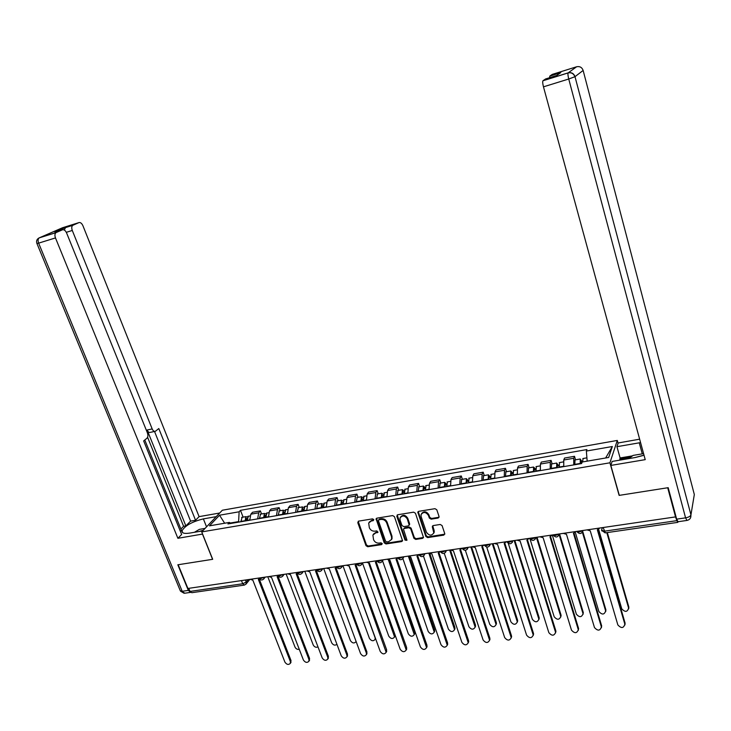 <?xml version="1.0" encoding="UTF-8"?>
<svg xmlns="http://www.w3.org/2000/svg" width="731" height="731" viewBox="0 0 731 731"><rect width="100%" height="100%" fill="white"/><g stroke="black" fill="none" stroke-linecap="round" stroke-linejoin="round"><path stroke-width="1.1" d="M373.797 519.613L372.554 518.864L358.619 521.13L357.779 522.638L365.993 545.673L367.739 546.742L381.628 544.622L382.231 543.59L380.997 542.831L379.188 543.115C376.556 543.252 374.683 542.1 373.55 539.661L372.874 535.055L375.615 532.972L378.028 532.223L376.794 530.889L374.985 531.172C372.344 531.327 370.462 530.176 369.329 527.718L368.68 522.985L371.385 520.965L373.194 520.673L373.797 519.613M438.107 518.041L439.039 516.497L436.8 509.781L434.972 508.675L418.753 511.325L417.812 512.12L425.853 536.499L427.653 537.596L443.808 535.129L444.75 533.603L442.072 525.571L440.245 524.465L433.3 525.552L432.368 527.088L433.821 532.826C431.573 536.051 429.097 535.841 426.401 532.186L421.129 516.616L421.047 514.67C423.368 511.563 425.844 511.819 428.448 515.437L429.335 518.051L431.153 519.156L438.107 518.041L439.103 517.1M609.928 462.805L619.139 495.39L667.695 487.76L675.535 516.899L187.904 588.455L178.163 564.734L212.694 559.306L201.729 531.912L609.928 462.805L617.293 440.437L222.325 510.238L201.729 531.912M394.448 516.671L392.657 515.583L376.949 518.142L376.09 518.8L384.232 542.877L386.005 543.955L401.648 541.57L402.562 540.821L394.448 516.671M397.682 514.761L413.645 512.157L415.455 513.253L423.514 537.55L422.564 538.372L415.738 539.414L413.947 538.327L410.685 528.824L408.894 527.736L404.38 528.44L403.466 529.189L406.884 539.816L406.911 540.328L405.011 540.099L396.796 516.287L397.682 514.761M618.07 443.233L617.293 440.437M675.535 516.899L676.879 520.646L677.82 522.363L677.984 521.779M243.999 585.147L191.796 592.704L190.023 591.425L242.71 583.767L246.228 582.013L248.184 579.61M188.753 588.327L190.023 591.425M257.641 518.882L258.683 512.815L250.834 514.176L249.755 520.225M250.834 514.176L252.542 512.267L260.382 510.905L261.543 513.957M258.683 512.815L260.382 510.905M280.265 510.731L279.105 507.652L271.146 509.032L269.483 510.942L268.469 517.027M276.464 515.666L277.46 509.562L279.105 507.652M299.262 507.451L298.111 504.344L290.033 505.751L288.416 507.67L287.466 513.783M295.589 512.394L296.521 506.263L298.111 504.344M318.561 504.125L317.418 500.991L309.213 502.416L307.65 504.335L306.755 510.494M315.006 509.087L315.874 502.919L317.418 500.991M338.151 500.744L337.018 497.592L328.685 499.035L327.168 500.954L326.337 507.15M334.716 505.715L335.52 499.511L337.018 497.592M358.053 497.308L356.92 494.129L348.459 495.6L347.006 497.528L346.238 503.75M354.745 502.298L355.485 496.057L356.92 494.129M378.256 493.827L377.141 490.62L368.552 492.109L367.145 494.037L366.441 500.306M375.085 498.825L375.761 492.548L377.141 490.62M398.788 490.291L397.682 487.047L388.956 488.564L387.604 490.501L386.973 496.797M395.754 495.298L396.357 488.984L397.682 487.047M419.649 486.691L418.552 483.419L409.68 484.964L408.391 486.901L407.834 493.233M416.761 491.707L417.282 485.357L418.552 483.419M440.839 483.036L439.751 479.737L430.742 481.3L429.508 483.246L429.024 489.615M438.097 488.07L438.554 481.674L439.751 479.737M462.376 479.326L461.298 475.991L452.142 477.581L450.981 479.527L450.57 485.941M459.79 484.361L460.164 477.937L461.298 475.991M484.269 475.543L483.2 472.189L473.889 473.807L472.793 475.753L472.464 482.204M481.839 480.605L482.131 474.136L483.2 472.189M506.519 471.714L505.459 468.315L496.002 469.96L494.969 471.915L494.723 478.403M504.253 476.776L504.463 470.271L505.459 468.315M529.134 467.813L528.093 464.386L518.471 466.058L517.511 468.004L517.347 474.538M527.042 472.884L527.161 466.341L528.093 464.386M552.133 463.847L551.101 460.384L541.324 462.083L540.437 464.039L540.364 470.609M550.215 468.927L550.251 462.339L551.101 460.384M575.525 459.808L574.502 456.318L564.56 458.054L563.747 460.009L563.765 466.616M573.78 464.907L573.725 458.282L574.502 456.318M238.79 522.098L238.608 521.605L230.384 523.012M231.106 523.405L229.342 522.427L209.468 525.836L219.519 515.218L239.128 511.791L238.608 521.605M587.176 461.151L586.353 451.054L586.92 449.565L240.472 510.329L239.128 511.791M586.353 451.054L612.34 446.513L608.676 457.469L582.196 462.001L581.602 463.564L227.944 523.944L229.342 522.427M243.103 517.137L240.472 510.329M219.519 515.218L224.664 523.232M605.633 457.99L612.34 446.513M373.194 520.673L373.66 519.997L371.851 520.289L369.246 522.098M373.45 534.123L376.081 532.278L377.89 531.994L377.424 532.689M358.208 521.285L366.459 544.97L368.214 546.039L382.085 543.919L381.628 544.622M376.492 518.316L384.689 542.174L386.452 543.252L402.598 540.657M379.042 519.723L378.43 520.783L385.584 541.187L386.827 541.936L388.737 541.644L391.588 539.377L391.542 536.874L386.662 522.884C385.529 520.408 383.629 519.248 380.961 519.412L379.042 519.723L379.508 519.047L378.603 519.933M391.45 539.716L392.035 538.674L391.99 536.17L391.542 536.874M379.508 519.047L381.427 518.727C384.086 518.562 385.986 519.723 387.119 522.199L391.99 536.17M403.75 528.741L404.819 527.745L409.323 527.033L411.114 528.129L414.367 537.623L416.158 538.71L423.532 537.44M397.189 514.953L405.449 539.396L406.939 540.081M407.295 518.919C404.819 515.392 402.397 515.081 400.049 517.959L400.085 520.079L401.968 525.525L403.759 526.622L408.263 525.909L409.196 525.132L407.295 518.919L407.734 518.224C405.44 514.825 403.064 514.414 400.597 517M409.223 524.995L409.598 523.688L409.168 524.383M407.734 518.224L409.598 523.688M421.604 513.582C424.099 510.905 426.52 511.289 428.869 514.752L429.746 517.356L431.564 518.462L438.509 517.347M433.684 533.274L434.232 532.113L434.113 530.35L433.711 531.062M432.725 525.799L434.113 530.35M418.214 511.545L426.264 535.796L428.064 536.892L444.813 534.16M247.096 520.682L248.385 516.223M267.784 576.732L295.022 647.118C296 648.936 297.407 649.658 299.262 649.283M246.009 520.865L246.301 518.389L246.868 518.498M245.086 521.02L245.881 516.653L247.233 517.018M240.837 521.751L242.144 517.301M250.157 579.317L252.844 580.167L284.907 662.103C286.716 664.68 288.526 665.091 290.335 663.337L290.335 661.491L258.326 579.372L259.423 578.97M259.277 579.071L291.002 660.504L290.7 662.789M265.7 517.502L266.943 513.025M286.159 574.036L313.224 644.98C314.44 647.081 316.03 647.721 317.994 646.908M264.558 517.694L264.841 515.209L265.463 515.373M263.663 517.85L264.421 513.454L265.792 513.884M259.35 518.59L260.611 514.112M284.597 514.277L285.784 509.772M304.79 571.304L331.691 642.823C333.235 645.226 334.99 645.729 336.945 644.349M283.4 514.478L283.665 511.974L284.35 512.23M282.522 514.633L283.235 510.211L284.624 510.695M278.145 515.373L279.352 510.887M202.597 534.059L177.889 538.299L55.474 237.922L38.633 243.14L182.202 591.297L188.342 590.401L177.825 564.789L212.575 559.325L202.505 534.16M202.697 530.889L189.603 533.109C184.267 533.895 181.727 533.137 181.973 530.843C185.025 525.635 192.152 521.651 203.373 518.891L216.239 516.643M219.684 513.016L199.088 516.634L195.552 520.253L158.801 428.54L155.411 431.263C154.168 431.692 153.09 430.915 152.176 428.923L72.287 230.466L66.302 232.321M180.904 529.034L183.609 526.293L185.875 525.909L190.59 521.121L195.552 520.253M180.42 531.446L181.452 530.386L144.784 439.998M199.088 516.634L82.932 225.751C81.79 223.293 80.456 222.242 78.939 222.608L62.491 227.761L39.41 237.776L56.214 232.531L62.455 229.808C64.045 229.415 65.424 230.475 66.612 232.988L147.379 432.807C148.192 435.219 148.028 437.047 146.876 438.289L143.66 440.921L181.644 534.462L177.889 538.299M78.939 222.608L72.78 225.322C71.611 226.318 71.446 228.026 72.287 230.466M64.301 230.037L65.543 227.542L55.273 232.047M56.214 232.531L55.995 232.65C54.779 233.682 54.606 235.446 55.474 237.922M188.342 590.401L190.663 592.412M185.875 525.909L147.132 430.011L152.176 428.923M183.609 526.293L147.58 437.266M190.59 521.121L154.524 431.454M154.716 431.418L150.385 432.35C149.133 432.779 148.055 432.003 147.132 430.011M620.071 460.091L620.089 457.953L616.946 446.696L618.161 442.968L639.643 439.185M616.946 446.696L640.575 442.593M686.711 520.472L678.057 521.724L676.65 519.156L668.189 487.678L619.303 495.362L610.842 465.428L612.139 461.435L635.038 457.551L644.002 455.157M610.842 465.428L645.226 459.644L543.471 86.834C542.685 83.727 542.503 81.717 542.923 80.785L545.573 78.966L556.684 75.494L560.787 72.625L549.858 76.042L552.27 74.398L576.595 66.777C579.802 66.119 581.986 67.343 583.137 70.45L574.995 76.664L690.941 514.88L694.322 494.512L583.137 70.45M549.566 77.714L549.858 76.042M620.089 457.953L632.525 455.842M630.771 457.131L619.76 458.995M194.419 532.296L199.399 529.363L205.064 528.394M203.355 530.194L199.015 531.519M628.733 458.62L633.101 455.413L643.591 453.631M642.768 455.596L635.148 457.533M268.825 576.576L271.53 577.435L303.411 660.038C305.275 662.67 307.121 663.063 308.939 661.208L308.921 659.417L277.104 576.622L278.31 576.147M278.045 576.339L309.56 658.421L309.25 660.714M287.767 573.798L290.509 574.667L322.188 657.937C324.107 660.632 325.989 660.998 327.808 659.042L327.78 657.315L296.165 573.835L297.49 573.268M297.088 573.561L328.402 656.31L328.073 658.622M303.776 511.006L304.909 506.473M323.714 568.526L350.423 640.63C352.369 643.326 354.243 643.655 356.052 641.608L356.098 641.471M302.533 511.216L302.771 508.694L303.52 509.068M301.665 511.362L302.342 506.921L303.758 507.478M297.225 512.12L298.376 507.606M323.248 507.68L324.326 503.129M342.921 565.712L369.447 638.401C371.458 641.16 373.367 641.462 375.167 639.296L375.104 637.734L349.089 566.096M321.951 507.899L322.17 505.368L322.992 505.889M321.11 508.045L321.741 503.577L323.184 504.216M316.596 508.813L317.693 504.271M343.031 504.299L344.045 499.73M362.521 563.126L388.746 636.144C390.829 638.958 392.775 639.232 394.576 636.939L368.652 563.181M341.679 504.527L341.87 501.978L342.775 502.727M340.865 504.673L341.441 500.178L342.912 500.927M336.278 505.45L337.311 500.89M395.179 635.257L394.649 636.802M307.002 570.975L309.78 571.843L341.24 655.817C343.232 658.567 345.142 658.905 346.969 656.831L346.914 655.177L315.518 571.002L316.962 570.335M316.422 570.747L347.517 654.172L347.179 656.484M326.538 568.115L329.352 568.983L360.593 653.651C362.649 656.465 364.595 656.776 366.423 654.592L366.35 653.011L335.182 568.133L336.726 567.357M336.068 567.886L366.935 651.997L366.578 654.327M346.384 565.2L349.226 566.077L380.23 651.458C382.368 654.336 384.342 654.62 386.169 652.308L355.147 565.209L356.81 564.314M356.006 564.981L386.635 649.795L386.27 652.134M363.124 500.872L364.075 496.276M361.708 501.11L361.882 498.542L362.878 499.456M382.532 560.814L408.337 633.841C410.502 636.728 412.476 636.966 414.267 634.545L388.463 560.065M360.922 501.247L361.452 496.724L362.951 497.601M356.262 502.042L357.24 497.455M389.376 560.184L414.678 632.178L414.294 634.499M361.489 499.693L362.878 499.401M366.533 562.24L369.411 563.126L400.177 649.238C402.388 652.18 404.407 652.427 406.217 649.978L375.423 562.249L377.205 561.207M376.264 562.029L406.646 647.556L406.262 649.905M383.537 497.382L384.424 492.767M382.066 497.637L382.203 495.051L383.282 495.956M402.882 558.594L428.22 631.52C430.477 634.462 432.487 634.663 434.26 632.105L408.519 556.702M381.29 497.765L381.774 493.224L383.318 494.247M376.566 498.579L377.479 493.964M409.488 557.068L434.634 629.839L434.251 632.141M381.838 496.203L383.272 495.782M387.01 559.242L389.915 560.129L420.426 646.981C422.728 649.987 424.784 650.197 426.575 647.611L396.028 559.233L397.92 558.045C399.857 560.312 401.639 560.248 403.265 557.863L402.909 558.548M396.851 559.032L426.968 645.281L426.575 647.629L427.087 646.579M404.27 493.845L405.093 489.203M402.735 494.101L402.854 491.506L404.015 492.402M423.459 556.09L448.414 629.153C450.762 632.169 452.809 632.324 454.554 629.619L428.823 553.102M401.995 494.229L402.425 489.66L404.015 490.867M397.189 495.051L398.039 490.419M429.846 553.705L454.892 627.463L454.536 629.729M402.507 492.667L403.996 492.1M407.807 556.19L410.758 557.077L440.994 644.678C443.397 647.757 445.481 647.931 447.253 645.19L416.962 556.172L418.945 554.856M417.757 555.98L447.61 642.969L447.235 645.281M425.341 490.245L426.1 485.576M423.742 490.519L423.834 487.906L425.086 488.801M444.284 553.33L468.918 626.75C471.358 629.83 473.441 629.948 475.15 627.097L449.656 550.041M423.021 490.638L423.404 486.042L425.049 487.495M418.141 491.479L418.927 486.819M450.406 549.931L475.461 625.042L475.132 627.271M423.505 489.066L425.049 488.345M428.942 553.084L431.92 553.979L461.882 642.348C464.386 645.491 466.506 645.619 468.242 642.732L438.235 553.056L440.318 551.585M439.002 552.883L468.571 640.621L468.224 642.887M446.751 486.59L447.436 481.903M445.088 486.873L445.152 484.251L446.486 485.128M465.364 550.324L489.743 624.311C492.292 627.463 494.403 627.536 496.075 624.521L470.828 546.943M444.393 486.992L444.722 482.369L446.431 484.141M439.432 487.842L440.144 483.154M471.55 546.834L496.349 622.593L496.047 624.767M444.85 485.411L446.44 484.498M450.415 549.931L453.439 550.836L483.109 639.981C485.722 643.198 487.869 643.28 489.569 640.228L459.854 549.904L462.038 548.232M460.594 549.739L489.861 638.236L489.551 640.457M468.507 482.88L469.119 478.156M466.78 483.173L466.817 480.523L468.242 481.4M486.709 547.044L510.887 621.834C513.555 625.06 515.693 625.078 517.31 621.898L492.328 543.782M466.122 483.282L466.387 478.631L468.187 480.66M461.078 484.141L461.718 479.435M493.023 543.681L517.566 620.098L517.292 622.227M466.542 481.692L468.132 480.669M472.244 546.733L475.305 547.638L504.673 637.578C507.396 640.859 509.589 640.895 511.234 637.67L481.82 546.687L484.059 544.997M482.542 546.532L511.499 635.815L511.216 637.989M490.629 479.097L491.168 474.355M488.829 479.408L488.838 476.749L490.364 477.617M508.292 543.38L532.36 619.321C535.156 622.611 537.331 622.584 538.884 619.23L514.185 540.574M488.198 479.518L488.409 474.83L490.3 476.868M483.072 480.386L483.639 475.653M514.843 540.483L539.122 617.567L538.875 619.641M488.582 477.919L490.099 476.904M494.439 543.471L497.537 544.385L526.576 635.129C529.436 638.492 531.656 638.474 533.237 635.075L504.162 543.416L506.446 541.717M504.847 543.279L533.484 633.348L533.228 635.467M513.116 475.26L513.573 470.49M511.243 475.579L511.225 472.902L512.011 473.907L512.842 473.761M529.911 538.637L554.18 616.763C557.104 620.126 559.306 620.043 560.787 616.516L536.39 537.322M510.64 475.68L510.795 470.974L512.778 473.012M505.432 476.575L505.925 471.815M537.02 537.23L561.015 614.99L560.796 617.01M510.996 474.081L512.431 473.067M517 540.163L520.134 541.086L548.844 632.644C551.832 636.08 554.08 635.997 555.587 632.425L526.868 540.099L529.207 538.372M527.526 539.971L555.825 630.853L555.597 632.909M535.978 471.358L536.362 466.561M534.041 471.687L533.986 468.991L534.745 470.015L535.704 469.85M552.307 535.101L576.357 614.168C579.409 617.594 581.638 617.457 583.036 613.748L559.105 534.489M533.466 471.787L533.548 467.045L535.631 469.092M528.166 472.692L528.577 467.904M559.553 533.922L583.256 612.377L583.073 614.323M533.776 470.179L535.129 469.174M539.935 536.801L543.115 537.724L571.478 630.122C574.603 633.622 576.878 633.494 578.303 629.729L549.968 536.718L552.353 534.973M550.58 536.609L578.532 628.304L578.331 630.305M559.224 467.392L559.526 462.568M557.214 467.73L557.132 465.017L557.863 466.049L558.95 465.866M575.343 532.433L598.881 611.527C602.079 615.018 604.336 614.826 605.643 610.942L582.388 532.269M556.675 467.822L556.693 463.061L558.21 465.218L558.868 465.099M551.284 468.745L551.613 463.929M582.762 531.547L605.862 609.727L605.707 611.6M556.949 466.214L558.21 465.218M563.263 533.374L566.479 534.306L594.477 627.554C597.757 631.118 600.06 630.935 601.385 626.988L573.451 533.292L575.882 531.519M574.036 533.182L601.613 625.727L601.449 627.646M582.607 461.928L583.082 458.501M580.779 463.71L580.661 460.978L581.364 462.029L582.589 461.818M598.652 529.39L621.77 608.85C625.124 612.404 627.408 612.149 628.605 608.082L606.803 532.643M580.277 463.792L580.222 458.995L581.684 461.188L582.506 461.051M574.794 464.733L575.032 459.89M607.324 532.561L628.834 607.022L628.706 608.832M580.515 462.175L581.684 461.188M586.984 529.893L590.246 530.834L617.859 624.941C621.295 628.578 623.616 628.331 624.841 624.201L597.337 529.792L599.831 528.01M597.885 529.701L625.096 623.132L624.941 624.941M601.942 530.998L601.558 530.185L602.335 527.645L601.558 530.185L604.226 531.209L676.879 520.646M245.433 580.012L246.228 582.013L245.963 584.179M550.251 462.339L540.437 464.039M527.161 466.341L517.511 468.004M504.463 470.271L494.969 471.915M482.131 474.136L472.793 475.753M460.164 477.937L450.981 479.527M438.554 481.674L429.508 483.246M417.282 485.357L408.391 486.901M396.357 488.984L387.604 490.501M375.761 492.548L367.145 494.037M355.485 496.057L347.006 497.528M335.52 499.511L327.168 500.954M315.874 502.919L307.65 504.335M296.521 506.263L288.416 507.67M277.46 509.562L269.483 510.942M573.725 458.282L563.747 460.009M258.902 578.038C259.468 578.998 260.967 578.778 263.416 577.371M264.092 577.271L263.69 579.025M277.826 575.26C278.438 576.22 279.964 576.001 282.404 574.584M297.033 572.437C297.691 573.406 299.244 573.177 301.684 571.761M316.541 569.577C317.254 570.536 318.826 570.308 321.256 568.882M336.351 566.671C337.119 567.631 338.718 567.402 341.149 565.968M356.472 563.72C357.304 564.679 358.921 564.442 361.342 563.007M376.922 560.723C377.799 561.682 379.453 561.435 381.865 559.992M397.691 557.671C398.633 558.63 400.314 558.383 402.717 556.931M418.799 554.573C419.804 555.533 421.504 555.286 423.907 553.824M440.254 551.43C441.314 552.389 443.05 552.133 445.444 550.662M462.056 548.223C463.189 549.191 464.943 548.926 467.337 547.455M484.224 544.97C485.421 545.938 487.202 545.673 489.587 544.184M506.757 541.671C508.018 542.63 509.836 542.356 512.212 540.867M529.664 538.308C531.008 539.268 532.853 538.994 535.22 537.486M552.974 534.882C554.381 535.841 556.264 535.567 558.612 534.059M576.668 531.41C578.157 532.369 580.076 532.086 582.415 530.569M283.071 574.493L282.669 576.238M302.342 571.66L301.93 573.406M321.905 568.791L321.503 570.527M341.779 565.876L341.377 567.603M361.973 562.916L361.562 564.634M382.477 559.9L382.075 561.618M403.32 556.848L403.265 557.863L403.923 556.757M424.492 553.742L424.09 555.423M446.011 550.58L445.618 552.252M467.886 547.373L467.493 549.027M490.126 544.111L489.733 545.746M512.733 540.794L512.349 542.402M535.722 537.413L535.348 539.012M559.105 533.986L558.74 535.549M576.878 531.647C579.656 534.462 581.657 534.078 582.863 530.496L582.525 532.031M241.458 580.597L242.71 583.767L244.41 585.092L246.091 584.014L249.865 579.363M603.157 527.517L605.314 532.853L677.646 522.382M601.558 530.185L605.085 532.881M371.851 520.289L371.385 520.965M376.081 532.278L375.615 532.972M368.214 546.039L367.739 546.742M366.459 544.97L365.993 545.673M358.263 521.952L357.779 522.638M402.087 540.858L401.648 541.57M386.452 543.252L386.005 543.955M384.689 542.174L384.232 542.877M376.547 518.973L376.081 519.659M387.119 522.199L386.662 522.884M381.427 518.727L380.961 519.412M422.984 537.669L422.564 538.372M416.158 538.71L415.738 539.414M414.367 537.623L413.947 538.327M411.114 528.129L410.685 528.824M409.323 527.033L408.894 527.736M404.819 527.745L404.38 528.44M405.449 539.396L405.011 540.099M397.244 515.602L396.796 516.287M431.564 518.462L431.153 519.156M429.746 517.356L429.335 518.051M428.869 514.752L428.448 515.437M432.779 526.384L432.368 527.088M444.21 534.416L443.808 535.129M428.064 536.892L427.653 537.596M426.264 535.796L425.853 536.499M418.269 512.184L417.84 512.87M247.023 520.371L249.719 519.915M245.808 519.503L246.868 519.321M240.764 521.441L245.013 520.719M290.335 661.491L291.002 660.504M265.627 517.192L268.423 516.716M264.366 516.324L265.472 516.141M259.277 518.279L263.589 517.539M284.523 513.966L287.42 513.473M283.199 513.098L284.359 512.906M278.072 515.063L282.449 514.322M62.455 229.808L54.953 232.147M65.543 227.542L72.981 225.212M206.544 526.85L203.373 518.891M55.995 232.65L39.182 237.895C36.842 239.074 36.084 240.938 36.915 243.478L38.633 243.14C37.765 240.673 37.948 238.927 39.182 237.895L38.633 238.151M190.352 592.412L184.879 593.207L180.21 590.547L36.961 243.578M543.014 80.702L568.206 72.844L576.595 66.777M676.65 519.156L685.577 517.85L568.736 79.012L543.471 86.834M642.275 453.85L639.26 442.803M690.621 517.676L690.941 514.88L574.995 76.664C573.798 73.438 571.532 72.168 568.206 72.844L568.124 72.926C567.759 73.849 567.96 75.878 568.736 79.012L574.904 76.728C573.652 73.575 571.386 72.305 568.124 72.926L542.923 80.785M685.577 517.85L686.957 520.435C689.808 519.778 691.124 517.987 690.886 515.072C690.201 516.397 688.428 517.329 685.577 517.85M308.921 659.417L309.56 658.421M327.78 657.315L328.402 656.31M303.703 510.686L306.709 510.174M302.323 509.827L303.539 509.617M297.151 511.81L301.601 511.051M323.184 507.36L326.291 506.83M321.741 506.501L323.011 506.281M316.532 508.493L321.046 507.725M342.958 503.979L346.183 503.431M341.459 503.12L342.793 502.891M336.205 505.13L340.792 504.353M394.95 634.618L394.493 635.467M346.914 655.177L347.517 654.172M366.35 653.011L366.935 651.997M386.078 650.809L386.635 649.795M363.051 500.543L366.395 499.977M356.189 501.722L360.849 500.927M414.678 632.178L414.166 633.165M406.116 648.571L406.646 647.556M383.464 497.062L386.927 496.468M376.492 498.25L381.226 497.445M434.634 629.839L434.15 630.826M426.456 646.305L426.968 645.281M404.197 493.516L407.779 492.904M397.116 494.732L401.922 493.909M454.892 627.463L454.426 628.45M447.125 644.002L447.61 642.969M425.268 489.916L428.978 489.286M418.068 491.15L422.957 490.309M475.461 625.042L475.022 626.038M468.114 641.654L468.571 640.621M446.678 486.261L450.515 485.603M439.358 487.513L444.32 486.663M496.349 622.593L495.938 623.589M489.432 639.278L489.861 638.236M468.434 482.542L472.409 481.866M461.005 483.812L466.049 482.953M517.566 620.098L517.183 621.094M511.097 636.856L511.499 635.815M490.556 478.759L494.668 478.056M482.999 480.057L488.125 479.18M539.122 617.567L538.765 618.572M533.109 634.398L533.484 633.348M513.043 474.922L517.292 474.191M505.359 476.237L510.567 475.342M561.015 614.99L560.686 616.005M555.478 631.904L555.825 630.853M535.905 471.011L540.3 470.261M528.093 472.345L533.392 471.44M583.256 612.377L582.954 613.391M578.221 629.364L578.532 628.304M559.151 467.045L563.702 466.268M551.211 468.397L556.602 467.474M605.862 609.727L605.597 610.741M601.33 626.787L601.613 625.727M574.721 464.386L580.204 463.445M628.834 607.022L628.596 608.046M625.096 623.132L624.841 624.201L625.078 623.095M259.094 578.477C260.574 580.359 262.155 580.478 263.845 578.824L265.198 577.115M278.018 575.69C279.544 577.618 281.152 577.718 282.842 575.991L284.112 574.338M297.234 572.857C298.815 574.84 300.45 574.922 302.141 573.104L303.31 571.523M316.751 569.988C318.387 572.026 320.05 572.081 321.731 570.171L322.81 568.654M336.562 567.073C338.27 569.157 339.961 569.193 341.642 567.183L342.62 565.748M356.691 564.113C358.473 566.251 360.191 566.26 361.854 564.131L362.731 562.797M377.141 561.097C378.996 563.299 380.741 563.281 382.395 561.024L383.163 559.8M419.027 554.93C421.065 557.269 422.874 557.168 424.464 554.628L425.022 553.659M440.482 551.768C442.62 554.18 444.466 554.034 446.011 551.338L446.449 550.516M462.284 548.552C464.541 551.037 466.415 550.845 467.895 547.976L468.233 547.318M484.452 545.28C486.828 547.848 488.728 547.601 490.145 544.549L490.373 544.074M506.976 541.963C509.498 544.604 511.426 544.293 512.751 541.05L512.879 540.766M529.884 538.583C532.561 541.296 534.507 540.931 535.732 537.486L535.768 537.413M553.184 535.147C555.935 537.915 557.899 537.532 559.096 533.986M392.035 538.674L391.588 539.377M409.625 524.438L409.196 525.132M434.232 532.113L433.821 532.826M432.661 525.854L432.332 526.411M418.123 511.618L417.812 512.12M247.891 516.305L249.929 515.958M241.65 517.384L245.881 516.653M290.335 663.337L291.002 662.341M266.459 513.107L268.615 512.733M260.117 514.204L264.421 513.454M285.309 509.854L287.575 509.461M278.867 510.969L283.235 510.211M182.741 532.716L181.973 530.843M180.456 591.123L184.139 593.289M72.78 225.322L65.342 227.643M549.776 76.125L560.65 72.716M308.939 661.208L309.579 660.203M327.808 659.042L328.438 658.037M304.443 506.556L306.837 506.144M297.91 507.68L302.342 506.921M323.879 503.202L326.391 502.773M317.245 504.353L321.741 503.577M375.56 638.602L375.167 639.296M343.607 499.803L346.256 499.346M336.872 500.963L341.441 500.178M395.105 635.961L394.576 636.939M346.969 656.831L347.572 655.826M366.423 654.592L366.999 653.578M386.169 652.308L386.726 651.284M363.654 496.349L366.432 495.865M356.81 497.528L361.452 496.724M414.779 633.567L414.267 634.545M406.217 649.978L406.756 648.954M384.013 492.831L386.927 492.328M377.059 494.037L381.774 493.224M434.744 631.118L434.26 632.105M404.7 489.267L407.752 488.737M397.627 490.483L402.425 489.66M455.011 628.633L454.554 629.619M447.253 645.19L447.737 644.157M425.707 485.649L428.914 485.092M418.534 486.883L423.404 486.042M475.598 626.101L475.15 627.097M468.242 642.732L468.708 641.69M447.061 481.967L450.415 481.382M439.77 483.218L444.722 482.369M496.486 623.525L496.075 624.521M489.569 640.228L489.998 639.186M468.772 478.22L472.272 477.617M461.352 479.499L466.387 478.631M517.703 620.893L517.31 621.898M511.234 637.67L511.636 636.628M490.83 474.419L494.494 473.779M483.292 475.717L488.409 474.83M539.24 618.225L538.884 619.23M533.237 635.075L533.612 634.024M513.253 470.545L517.082 469.887M505.596 471.87L510.795 470.974M561.125 615.502L560.787 616.516M555.587 632.425L555.935 631.365M536.051 466.616L540.045 465.93M528.266 467.959L533.548 467.045M583.338 612.733L583.036 613.748M578.303 629.729L578.614 628.669M559.233 462.622L563.4 461.901M551.32 463.984L556.693 463.061M605.917 609.919L605.643 610.942M601.385 626.988L601.668 625.919M582.817 458.556L586.902 457.844M574.758 459.945L580.222 458.995M628.843 607.059L628.605 608.082"/></g></svg>
